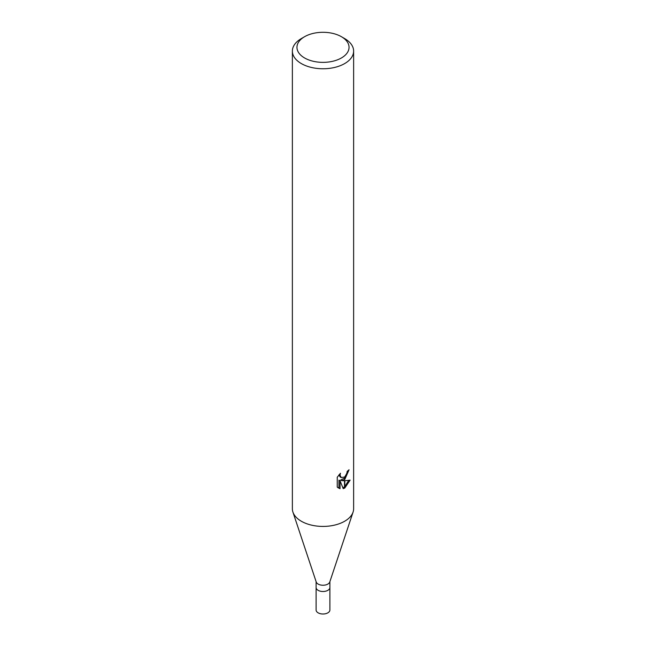 <?xml version="1.0" encoding="UTF-8"?>
<svg xmlns="http://www.w3.org/2000/svg" width="646" height="646" viewBox="0 0 646 646"><rect width="100%" height="100%" fill="white"/><g stroke="black" fill="none" stroke-linecap="round" stroke-linejoin="round"><path stroke-width="0.97" d="M353.039 512.205L329.767 582.014A6.888 3.981 180 0 1 327.869 584.081A6.888 3.981 180 0 1 320.981 585.066A6.888 3.981 180 0 1 316.233 582.014L292.961 512.205M329.888 581.642L329.888 587.513A6.888 3.981 180 0 1 327.869 590.331A6.888 3.981 180 0 1 320.359 591.195A6.888 3.981 180 0 1 316.112 587.513L316.112 581.642M341.411 57.962A26.034 15.028 180 0 1 304.589 57.962A26.034 15.028 180 0 1 304.589 36.701L304.589 36.701A26.034 15.028 180 0 1 341.411 36.701A26.034 15.028 180 0 1 341.411 57.962M301.343 38.574L304.589 36.701L301.343 38.582A30.628 17.684 180 0 1 301.343 38.574M341.411 36.701L344.657 38.582A30.628 17.684 180 0 1 353.628 51.082A30.628 17.684 180 0 1 344.657 63.583A30.628 17.684 180 0 1 311.275 67.418A30.628 17.684 180 0 1 292.372 51.082A30.628 17.684 180 0 1 301.343 38.582M353.628 51.082L353.628 508.741A30.628 17.684 180 0 1 344.657 521.241A30.628 17.684 180 0 1 311.275 525.077A30.628 17.684 180 0 1 292.372 508.741L292.372 51.082M337.244 487.108L337.244 477.241L340.466 473.252L340.03 475.206L341.217 477.547L344.504 477.039L344.504 479.671L341.726 480.664L344.504 480.745L344.504 488.158L343.22 488.675L340.038 480.753L340.038 488.747L337.244 487.1M344.504 477.039A4.893 2.826 120 0 0 344.811 476.78L346.87 473.381L347.193 471.33A30.628 17.684 0 0 0 349.058 469.779L344.811 479.445A8.051 4.651 -60 0 1 344.504 479.671M344.811 487.988L344.811 480.745L350.116 480.131L344.811 487.988A11.087 6.403 -60 0 1 344.504 488.158M344.504 478.137L340.628 480.035L341.726 480.664M344.811 477.814L347.823 470.845M344.811 479.453L344.811 476.78M341.217 477.547L340.127 476.918L338.94 474.891M338.028 487.795L338.94 488.11L338.94 480.115L340.038 480.753M342.873 487.787L344.504 486.834M344.811 486.591L348.67 480.438M338.94 488.11L340.038 488.747M353.079 512.084A30.628 17.684 180 0 1 344.657 521.241M329.888 587.577L329.888 610.026A6.888 3.981 180 0 1 327.869 612.836A6.888 3.981 180 0 1 320.359 613.7A6.888 3.981 180 0 1 316.112 610.026L316.112 587.577"/></g></svg>
